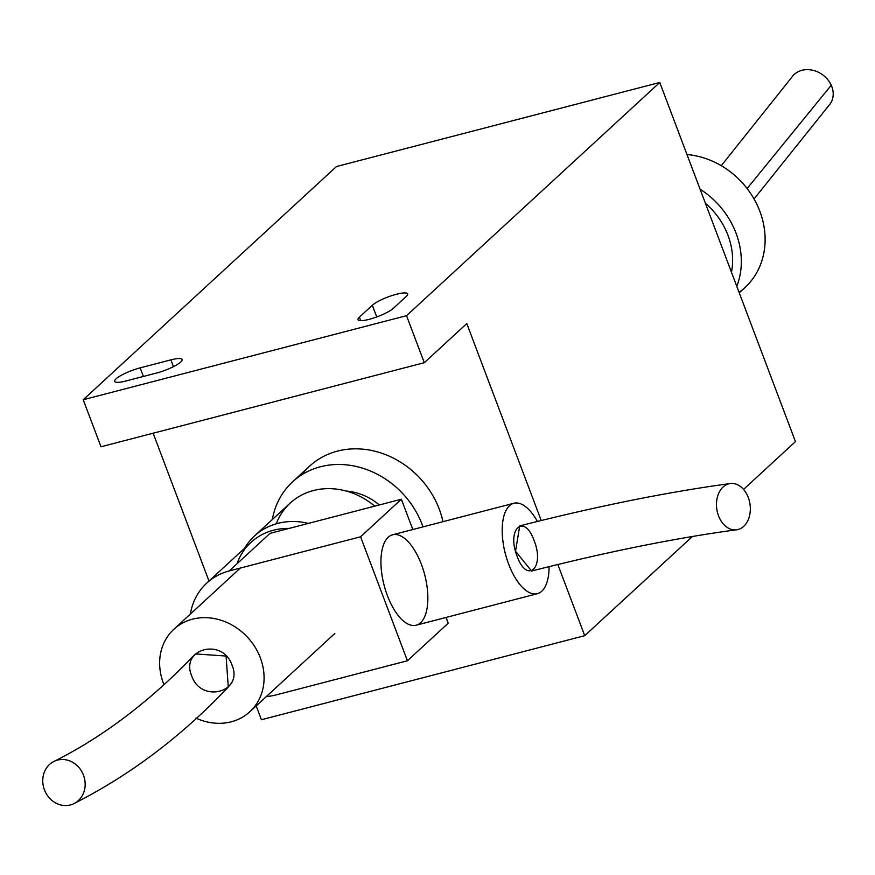 <?xml version="1.0" encoding="UTF-8"?>
<svg xmlns="http://www.w3.org/2000/svg" width="875" height="875" viewBox="0 0 875 875"><rect width="100%" height="100%" fill="white"/><g stroke="black" fill="none" stroke-linecap="round" stroke-linejoin="round"><path stroke-width="1.31" d="M153.136 433.212L208.994 581.033L153.136 433.212M256.178 705.906L261.406 719.742L584.719 635.677L557.791 564.397L584.719 635.677L261.406 719.742L256.178 705.906M541.177 520.428L466.791 323.575L424.298 362.698L100.986 446.775L83.212 399.744L336.448 166.545L659.761 82.48L406.536 315.678L83.212 399.744L100.986 446.775L424.298 362.698L406.536 315.678L424.298 362.698L466.791 323.575L541.177 520.428M301.766 474.808A84.109 73.106 47.4 0 1 381.238 453.053A84.109 73.106 47.4 0 1 442.98 521.686A84.109 73.106 -132.6 0 0 387.286 455.317A84.109 73.106 -132.6 0 0 309.553 466.2L292.556 481.852A84.109 73.106 47.4 0 1 423.019 526.87A84.109 73.106 -132.6 0 0 342.377 464.57A84.109 73.106 -132.6 0 0 272.322 519.542A84.109 73.106 47.4 0 1 292.556 481.852M379.334 504.952A56.066 48.738 -132.6 0 0 346.172 491.039A56.066 48.738 47.4 0 1 379.334 504.952M359.395 317.144A19.622 4.08 -20.7 0 0 358.017 319.67A19.622 4.08 -20.7 0 0 373.439 318.084A19.622 4.08 -20.7 0 0 393.345 308.317L406.262 296.428A19.622 4.08 -20.7 0 0 407.641 293.902A19.622 4.08 -20.7 0 0 392.219 295.498A19.622 4.08 -20.7 0 0 372.312 305.255L359.395 317.144L360.719 320.644L359.395 317.144L372.312 305.255L376.731 316.947L372.312 305.255A19.622 4.08 159.3 0 1 396.43 294.263A19.622 4.08 159.3 0 1 406.262 296.428L393.345 308.317A19.622 4.08 159.3 0 1 369.228 319.309A19.622 4.08 159.3 0 1 359.395 317.144M140.164 367.861A19.622 4.08 -20.7 0 0 114.669 381.369A19.622 4.08 -20.7 0 0 125.891 381.008L156.603 373.023A19.622 4.08 -20.7 0 0 182.098 359.516A19.622 4.08 -20.7 0 0 170.877 359.877L140.164 367.861L143.412 376.447L140.164 367.861L170.877 359.877L173.447 366.658L170.877 359.877A19.622 4.08 159.3 0 1 180.72 362.031A19.622 4.08 159.3 0 1 156.603 373.023L125.891 381.008A19.622 4.08 159.3 0 1 116.047 378.853A19.622 4.08 159.3 0 1 140.164 367.861M795.462 441.613L743.553 489.42L795.462 441.613L659.761 82.48L795.462 441.613M692.212 536.692L584.719 635.677L692.212 536.692M659.761 82.48L336.448 166.545L83.212 399.744L406.536 315.678L659.761 82.48M831.25 85.225A23.363 19.502 -145.1 0 0 812.098 70.12A23.363 19.502 -145.1 0 0 791.798 77.23A23.363 19.502 -145.1 0 0 791.405 77.831A23.363 19.502 34.9 0 1 811.694 70.044A23.363 19.502 34.9 0 1 831.25 85.225L747.119 188.552L831.25 85.225A23.363 19.502 34.9 0 1 829.784 104.42A23.363 19.502 -145.1 0 0 830.288 103.72A23.363 19.502 -145.1 0 0 831.25 85.225M739.244 292.83L744.942 287.58A79.428 69.037 -132.6 0 0 758.231 207.331A79.428 69.037 -132.6 0 0 687.006 154.569A79.428 69.037 47.4 0 1 759.839 211.291A79.428 69.037 47.4 0 1 739.069 292.348M700.088 189.197A79.428 69.037 47.4 0 1 736.805 286.355A79.428 69.037 -132.6 0 0 700.088 189.197M705.403 203.273A70.087 60.922 47.4 0 1 731.478 272.267A70.087 60.922 -132.6 0 0 705.403 203.273M43.75 787.773A23.363 20.847 68.5 0 1 54.513 761.152A23.363 20.847 68.5 0 1 82.95 773.905A23.363 20.847 68.5 0 1 73.369 803.895A23.363 20.847 68.5 0 1 43.75 787.773A23.363 20.847 -111.5 0 0 79.625 799.323A23.363 20.847 -111.5 0 0 68.502 760.462A23.363 20.847 -111.5 0 0 43.75 787.773M73.358 803.884C130.014 775.283 181.65 736.345 228.277 687.061L226.089 656.042L195.431 653.931C150.806 700.623 103.841 736.367 54.523 761.173M231.252 721.798A56.066 48.738 -132.6 0 0 260.203 657.475A56.066 48.738 -132.6 0 0 191.713 619.391A56.066 48.738 -132.6 0 0 163.833 684.305A56.066 48.738 47.4 0 1 173.884 629.245A56.066 48.738 47.4 0 1 247.712 637.481A56.066 48.738 47.4 0 1 249.845 711.736A56.066 48.738 47.4 0 1 231.252 721.798A56.066 48.738 47.4 0 1 196 718.112A56.066 48.738 -132.6 0 0 231.252 721.798M191.658 675.741C180.042 648.495 222.862 637.383 232.061 665.241C243.677 692.464 200.867 703.62 191.658 675.741M308.448 523.381A70.087 60.922 -132.6 0 0 244.573 548.275A70.087 60.922 47.4 0 1 254.461 535.992A70.087 60.922 47.4 0 1 308.448 523.381A70.087 60.922 -132.6 0 0 244.573 548.275A70.087 60.922 47.4 0 1 254.461 535.992A70.087 60.922 47.4 0 1 308.448 523.381M374.795 506.133A70.087 60.922 -132.6 0 0 290.15 503.125L254.461 535.992L290.15 503.125A70.087 60.922 -132.6 0 1 374.795 506.133A70.087 60.922 47.4 0 0 276.238 523.819A70.087 60.922 47.4 0 1 374.795 506.133M748.289 497.514A23.363 16.778 -98 0 1 736.75 529.791A23.363 16.778 -98 0 1 716.811 509.108A23.363 16.778 -98 0 1 730.078 483.547A23.363 16.778 -98 0 1 748.289 497.514A23.363 16.778 82 0 0 718.977 492.723A23.363 16.778 82 0 0 732.966 529.758A23.363 16.778 82 0 0 748.289 497.514M730.078 483.58C667.789 491.991 597.669 506.1 519.717 525.897L515.539 551.217L531.562 571.047C607.83 551.677 676.233 537.917 736.75 529.758M549.084 566.552A46.725 20.967 -104.6 0 1 537.392 593.698A46.725 20.967 -104.6 0 1 505.356 553.744A46.725 20.967 -104.6 0 1 513.877 503.256A46.725 20.967 -104.6 0 1 537.37 521.38A46.725 20.967 75.4 0 0 503.606 517.158A46.725 20.967 75.4 0 0 521.577 586.469A46.725 20.967 75.4 0 0 549.084 566.552M513.877 503.256L392.634 534.778A46.725 20.967 75.4 0 0 384.103 585.277A46.725 20.967 75.4 0 0 416.15 625.22L537.392 593.698M534.133 540.652C545.059 567.744 527.045 584.303 517.147 556.292C506.231 529.222 524.223 512.619 534.133 540.652M270.014 533.378L229.228 570.938L360.577 536.791L401.362 499.22L270.014 533.378L401.362 499.22L412.814 529.528L401.362 499.22L360.577 536.791L229.228 570.938A67.747 58.888 -132.6 0 0 190.356 614.075A67.747 58.888 47.4 0 1 206.752 583.089A67.747 58.888 47.4 0 1 229.228 570.938L270.014 533.378M266.317 696.566A67.747 58.888 -132.6 0 0 276.073 694.925L407.422 660.767L360.577 536.791L407.422 660.767L276.073 694.925A67.747 58.888 47.4 0 1 266.317 696.566M448.219 623.208L407.422 660.767L448.219 623.208L446.031 617.444L448.219 623.208M236.983 563.795A67.747 58.888 47.4 0 1 289.111 528.413A67.747 58.888 -132.6 0 0 250.939 542.402L206.752 583.089M421.389 564.342A46.725 20.967 -104.6 0 1 409.883 624.848A46.725 20.967 -104.6 0 1 381.905 550.802A46.725 20.967 -104.6 0 1 421.389 564.342M791.809 77.241L721.273 165.692M830.277 103.709L754.053 198.986M334.819 633.489L249.845 711.736M240.341 568.05L173.884 629.245"/></g></svg>
